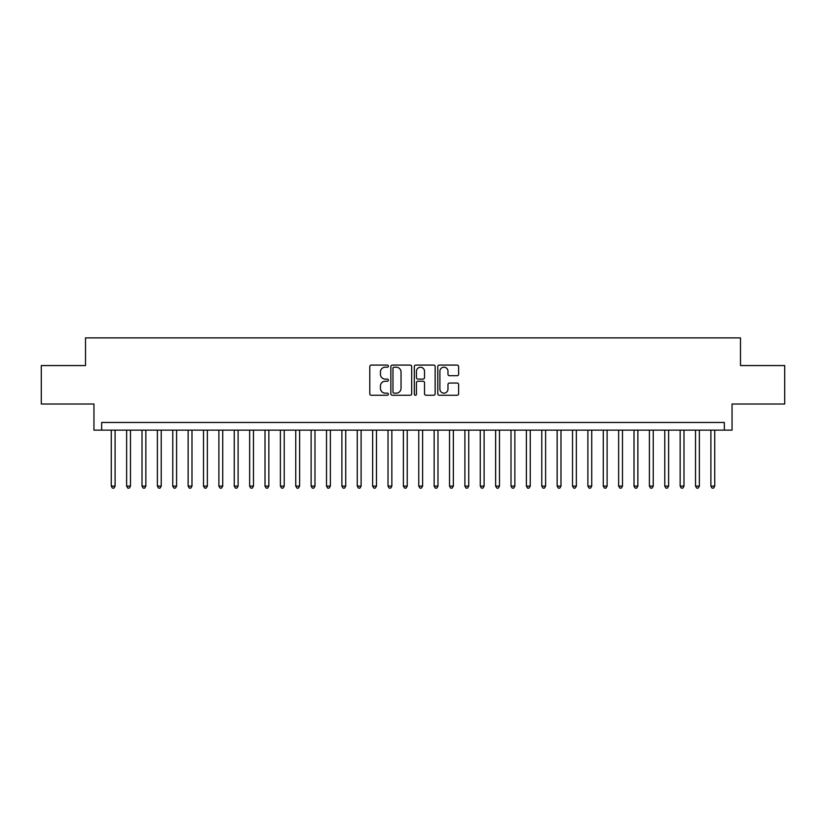 <?xml version="1.0" encoding="UTF-8"?>
<svg xmlns="http://www.w3.org/2000/svg" width="826" height="826" viewBox="0 0 826 826"><rect width="100%" height="100%" fill="white"/><g stroke="black" fill="none" stroke-linecap="round" stroke-linejoin="round"><path stroke-width="1.24" d="M388.396 366.135A1.053 1.053 0 0 0 387.342 365.082L371.308 365.082A1.507 1.507 0 0 0 369.8 366.589L369.8 393.754A1.507 1.507 0 0 0 371.308 395.262L387.342 395.262A1.053 1.053 0 0 0 388.396 394.209A1.053 1.053 0 0 0 387.342 393.155L385.267 393.155A4.832 4.832 0 0 1 380.435 388.323L380.435 386.062A4.832 4.832 0 0 1 385.267 381.23L387.342 381.23A1.053 1.053 0 0 0 388.396 380.177A1.053 1.053 0 0 0 387.342 379.113L385.267 379.113A4.832 4.832 0 0 1 380.435 374.292L380.435 372.02A4.832 4.832 0 0 1 385.267 367.198L387.342 367.198A1.053 1.053 0 0 0 388.396 366.135M457.108 375.716A1.507 1.507 0 0 0 458.616 374.209L458.616 366.589A1.507 1.507 0 0 0 457.108 365.082L439.298 365.082A1.507 1.507 0 0 0 437.79 366.589L437.79 393.754A1.507 1.507 0 0 0 439.298 395.262L457.108 395.262A1.507 1.507 0 0 0 458.616 393.754L458.616 384.555A1.507 1.507 0 0 0 457.108 383.037L449.489 383.037A1.507 1.507 0 0 0 447.971 384.555L447.971 389.118A4.037 4.037 0 0 1 443.934 393.155A4.037 4.037 0 0 1 439.897 389.118L439.897 371.235A4.037 4.037 0 0 1 443.934 367.198A4.037 4.037 0 0 1 447.971 371.235L447.971 374.209A1.507 1.507 0 0 0 449.489 375.716L457.108 375.716M724.35 430.139L732.043 430.139L732.043 404.007L784.7 404.007L784.7 365.567L740.499 365.567L740.499 337.896L85.501 337.896L85.501 365.567L41.3 365.567L41.3 404.007L93.957 404.007L93.957 430.139L724.35 430.139L724.35 422.458L101.65 422.458L101.65 430.139M411.678 366.589A1.507 1.507 0 0 0 410.171 365.082L392.36 365.082A1.507 1.507 0 0 0 390.853 366.589L390.853 393.754A1.507 1.507 0 0 0 392.36 395.262L410.171 395.262A1.507 1.507 0 0 0 411.678 393.754L411.678 366.589M415.829 365.082L433.64 365.082A1.507 1.507 0 0 1 435.147 366.589L435.147 393.754A1.507 1.507 0 0 1 433.64 395.262L426.02 395.262A1.507 1.507 0 0 1 424.512 393.754L424.512 382.737A1.507 1.507 0 0 0 422.995 381.23L417.946 381.23A1.507 1.507 0 0 0 416.438 382.737L416.438 394.209A1.053 1.053 0 0 1 415.375 395.262A1.053 1.053 0 0 1 414.322 394.209L414.322 366.589A1.507 1.507 0 0 1 415.829 365.082M394.023 367.198A1.053 1.053 0 0 0 392.97 368.251L392.97 392.092A1.053 1.053 0 0 0 394.023 393.155L396.212 393.155A4.832 4.832 0 0 0 401.044 388.323L401.044 372.02A4.832 4.832 0 0 0 396.212 367.198L394.023 367.198M424.512 371.308A4.037 4.037 0 0 0 420.475 367.271A4.037 4.037 0 0 0 416.438 371.308L416.438 377.606A1.507 1.507 0 0 0 417.946 379.113L422.995 379.113A1.507 1.507 0 0 0 424.512 377.606L424.512 371.308M111.262 430.139L111.262 486.111L115.103 486.111L115.103 430.139M115.103 486.111L113.947 488.104L112.408 488.104L111.262 486.111M126.636 430.139L126.636 486.111L130.477 486.111L130.477 430.139M130.477 486.111L129.321 488.104L127.782 488.104L126.636 486.111M142.01 430.139L142.01 486.111L145.851 486.111L145.851 430.139M145.851 486.111L144.695 488.104L143.166 488.104L142.01 486.111M157.384 430.139L157.384 486.111L161.225 486.111L161.225 430.139M161.225 486.111L160.079 488.104L158.54 488.104L157.384 486.111M172.758 430.139L172.758 486.111L176.599 486.111L176.599 430.139M176.599 486.111L175.453 488.104L173.914 488.104L172.758 486.111M188.132 430.139L188.132 486.111L191.983 486.111L191.983 430.139M191.983 486.111L190.827 488.104L189.288 488.104L188.132 486.111M203.506 430.139L203.506 486.111L207.357 486.111L207.357 430.139M207.357 486.111L206.201 488.104L204.662 488.104L203.506 486.111M218.89 430.139L218.89 486.111L222.731 486.111L222.731 430.139M222.731 486.111L221.575 488.104L220.036 488.104L218.89 486.111M234.264 430.139L234.264 486.111L238.105 486.111L238.105 430.139M238.105 486.111L236.948 488.104L235.41 488.104L234.264 486.111M249.638 430.139L249.638 486.111L253.479 486.111L253.479 430.139M253.479 486.111L252.322 488.104L250.794 488.104L249.638 486.111M265.012 430.139L265.012 486.111L268.853 486.111L268.853 430.139M268.853 486.111L267.707 488.104L266.168 488.104L265.012 486.111M280.386 430.139L280.386 486.111L284.227 486.111L284.227 430.139M284.227 486.111L283.081 488.104L281.542 488.104L280.386 486.111M295.76 430.139L295.76 486.111L299.611 486.111L299.611 430.139M299.611 486.111L298.454 488.104L296.916 488.104L295.76 486.111M311.134 430.139L311.134 486.111L314.985 486.111L314.985 430.139M314.985 486.111L313.828 488.104L312.29 488.104L311.134 486.111M326.518 430.139L326.518 486.111L330.359 486.111L330.359 430.139M330.359 486.111L329.202 488.104L327.664 488.104L326.518 486.111M341.892 430.139L341.892 486.111L345.733 486.111L345.733 430.139M345.733 486.111L344.576 488.104L343.038 488.104L341.892 486.111M357.266 430.139L357.266 486.111L361.107 486.111L361.107 430.139M361.107 486.111L359.95 488.104L358.422 488.104L357.266 486.111M372.64 430.139L372.64 486.111L376.48 486.111L376.48 430.139M376.48 486.111L375.334 488.104L373.796 488.104L372.64 486.111M388.014 430.139L388.014 486.111L391.854 486.111L391.854 430.139M391.854 486.111L390.708 488.104L389.17 488.104L388.014 486.111M403.387 430.139L403.387 486.111L407.239 486.111L407.239 430.139M407.239 486.111L406.082 488.104L404.544 488.104L403.387 486.111M418.761 430.139L418.761 486.111L422.613 486.111L422.613 430.139M422.613 486.111L421.456 488.104L419.918 488.104L418.761 486.111M434.146 430.139L434.146 486.111L437.986 486.111L437.986 430.139M437.986 486.111L436.83 488.104L435.292 488.104L434.146 486.111M449.52 430.139L449.52 486.111L453.36 486.111L453.36 430.139M453.36 486.111L452.204 488.104L450.666 488.104L449.52 486.111M464.893 430.139L464.893 486.111L468.734 486.111L468.734 430.139M468.734 486.111L467.578 488.104L466.05 488.104L464.893 486.111M480.267 430.139L480.267 486.111L484.108 486.111L484.108 430.139M484.108 486.111L482.962 488.104L481.424 488.104L480.267 486.111M495.641 430.139L495.641 486.111L499.482 486.111L499.482 430.139M499.482 486.111L498.336 488.104L496.798 488.104L495.641 486.111M511.015 430.139L511.015 486.111L514.866 486.111L514.866 430.139M514.866 486.111L513.71 488.104L512.172 488.104L511.015 486.111M526.389 430.139L526.389 486.111L530.24 486.111L530.24 430.139M530.24 486.111L529.084 488.104L527.546 488.104L526.389 486.111M541.773 430.139L541.773 486.111L545.614 486.111L545.614 430.139M545.614 486.111L544.458 488.104L542.919 488.104L541.773 486.111M557.147 430.139L557.147 486.111L560.988 486.111L560.988 430.139M560.988 486.111L559.832 488.104L558.293 488.104L557.147 486.111M572.521 430.139L572.521 486.111L576.362 486.111L576.362 430.139M576.362 486.111L575.206 488.104L573.678 488.104L572.521 486.111M587.895 430.139L587.895 486.111L591.736 486.111L591.736 430.139M591.736 486.111L590.59 488.104L589.052 488.104L587.895 486.111M603.269 430.139L603.269 486.111L607.11 486.111L607.11 430.139M607.11 486.111L605.964 488.104L604.425 488.104L603.269 486.111M618.643 430.139L618.643 486.111L622.494 486.111L622.494 430.139M622.494 486.111L621.338 488.104L619.799 488.104L618.643 486.111M634.017 430.139L634.017 486.111L637.868 486.111L637.868 430.139M637.868 486.111L636.712 488.104L635.173 488.104L634.017 486.111M649.401 430.139L649.401 486.111L653.242 486.111L653.242 430.139M653.242 486.111L652.086 488.104L650.547 488.104L649.401 486.111M664.775 430.139L664.775 486.111L668.616 486.111L668.616 430.139M668.616 486.111L667.46 488.104L665.921 488.104L664.775 486.111M680.149 430.139L680.149 486.111L683.99 486.111L683.99 430.139M683.99 486.111L682.834 488.104L681.305 488.104L680.149 486.111M695.523 430.139L695.523 486.111L699.364 486.111L699.364 430.139M699.364 486.111L698.218 488.104L696.679 488.104L695.523 486.111M710.897 430.139L710.897 486.111L714.738 486.111L714.738 430.139M714.738 486.111L713.592 488.104L712.053 488.104L710.897 486.111"/></g></svg>
